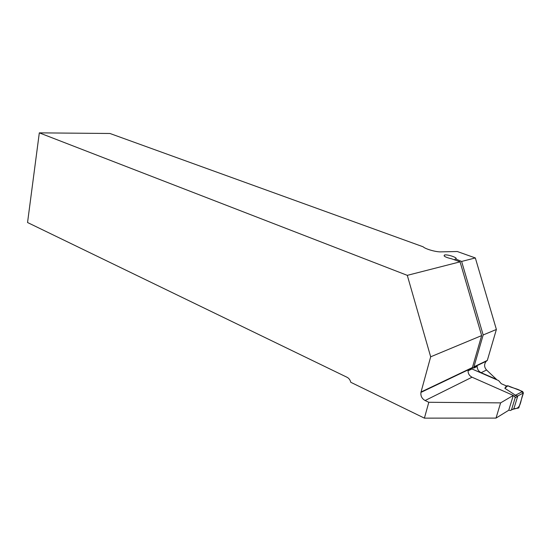 <?xml version="1.0" encoding="UTF-8"?>
<svg xmlns="http://www.w3.org/2000/svg" width="551" height="551" viewBox="0 0 551 551"><rect width="100%" height="100%" fill="white"/><g stroke="black" fill="none" stroke-linecap="round" stroke-linejoin="round"><path stroke-width="0.83" d="M486.561 369.997L481.147 372.69L496.479 379.363L486.561 369.997C484.088 367.152 483.978 364.239 486.223 361.263L487.311 360.43L496.389 329.464L475.334 257.944L457.302 251.518L440.862 251.869C435.931 252.082 425.317 249.031 423.127 246.793L109.966 133.487L39.314 132.86L407.292 275.348L460.057 261.849L451.717 258.825C445.759 257.427 443.335 256.167 444.43 255.044C447.378 254.032 459.079 258.13 455.567 258.963L461.628 261.45L475.334 257.944M481.147 372.69C478.571 371.374 477.256 369.287 477.207 366.443L473.743 368.102L473.956 366.794L487.311 360.43M39.314 132.86L27.55 222.521L347.04 377.27C348.962 378.289 350.202 379.963 350.76 382.284L424.408 418.14L496.017 418.092L508.759 410.247L513.291 395.418L472.042 377.208L425.103 400.529L428.802 402.285L500.618 402.871L513.291 395.418M407.292 275.348L430.675 356.807L421.04 392.002L472.421 367.524L472.214 368.833L468.047 370.83C468.102 373.73 469.431 375.858 472.042 377.208M424.408 418.14L428.802 402.285M425.103 400.529C421.921 398.69 420.537 395.983 420.943 392.408L421.04 392.002M461.628 261.45L483.165 334.967L496.389 329.464M483.165 334.967L473.956 366.794M430.675 356.807L481.65 335.593L472.421 367.524L473.743 368.102M454.795 259.941L455.036 259.06M481.65 335.593L460.057 261.849M496.017 418.092L500.618 402.871M513.208 395.673L514.448 396.224L515.199 397.719L511.431 410.006L510.061 410.55L508.835 409.992M461.38 372.786L461.745 372.944M515.474 395.225L522.617 391.499L523.409 392.994L517.63 396.024L515.474 395.225L504.84 388.29L506.362 385.934L501.252 383.696L498.572 380.562L471.945 368.956M523.409 392.994L518.828 407.809L512.272 409.483M518.828 407.809L517.43 408.319M511.431 410.006L513.718 408.759M513.945 408.449L517.706 396.231L515.24 397.498M522.617 391.499L507.877 385.769L504.84 388.29M517.058 408.139C521.17 406.239 520.971 398.139 523.243 393.531C521.019 388.889 512.644 388.531 507.877 385.769L506.362 385.934M514.448 396.224L515.998 395.308M515.199 397.719L517.706 396.231M486.223 361.263L473.867 367.159M472.331 367.889L420.943 392.408M444.168 256.022L444.423 255.058M513.594 408.883L518.794 407.912"/></g></svg>
